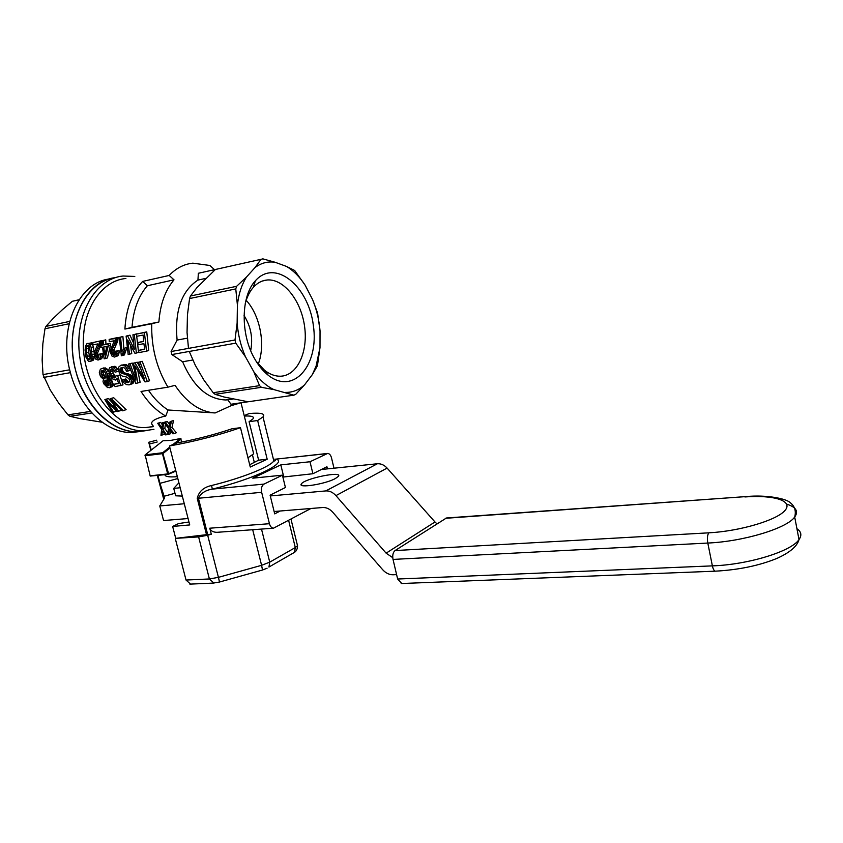 <?xml version="1.0" encoding="UTF-8"?>
<svg xmlns="http://www.w3.org/2000/svg" width="843" height="843" viewBox="0 0 843 843"><rect width="100%" height="100%" fill="white"/><g stroke="black" fill="none" stroke-linecap="round" stroke-linejoin="round"><path stroke-width="1.26" d="M392.743 557.666L386.126 553.166L335.935 495.621C332.869 492.28 329.497 490.71 325.798 490.921L377.348 463.766L321.394 469.488M184.28 503.745L159.759 505.958L164.638 497.876L159.97 483.345L177.81 478.539M325.798 490.921L270.276 495.947M335.293 478.592L338.359 476.4C343.227 470.605 304.576 478.455 301.394 483.893C297.179 488.54 325.061 484.23 335.293 478.592M159.759 505.958L163.553 520.542L188.084 518.54M274.123 511.501L322.711 507.518C326.389 507.338 329.739 508.919 332.785 512.27L382.659 569.689C385.778 573.124 389.266 574.821 393.144 574.778L396.61 574.62M377.348 463.766C380.931 463.513 384.187 464.957 387.106 468.097L335.935 495.621M386.126 553.166L434.988 521.975L387.106 468.097M434.988 521.975L436.832 523.735M156.756 440.183L148.737 442.28L150.834 450.394M157.356 475.547L163.753 499.351M148.737 442.28L151.329 450.004M157.926 475.484L159.97 483.345M149.759 443.945L157.23 441.985M244.196 415.599L249.317 413.513C261.077 412.564 265.629 413.702 262.995 416.927L257.642 420.531L267.189 459.224L250.266 467.033L240.487 427.686C218.031 435.441 194.354 441.542 169.443 445.979L189.728 524.936L172.646 526.443L175.723 538.35L206.514 534.673L197.241 498.371C198.79 491.543 203.574 487.254 211.582 485.505L212.31 489.13C205.65 490.131 201.013 493.144 198.411 498.192L207.673 534.515L206.514 534.673M175.723 538.35L198.621 536.917L207.684 535.242L211.308 534.251L207.673 534.515M175.291 538.572L186.029 580.047L209.401 578.962L198.621 536.917M188.98 522.007L178.568 523.577L172.646 526.443M190.529 584.094L186.029 580.047M310.983 508.477L273.438 528.213C271.562 527.96 270.234 526.464 269.444 523.714L261.657 492.312L197.241 498.371M333.986 468.202L331.51 457.854C330.741 455.104 329.465 453.618 327.695 453.418L310.003 461.753L280.803 464.883L252.784 478.171L282.405 475.167L264.038 484.082C261.741 485.631 260.951 488.371 261.657 492.312M275.103 459.235L276.525 459.193C287.041 463.06 254.67 478.782 212.31 489.13L264.038 484.082M275.029 459.214L326.673 453.65M280.245 510.995L274.713 513.882L270.087 495.168L285.429 487.496L282.405 475.167M257.642 420.531L249.096 421.669L252.763 419.087C254.776 416.716 251.962 415.704 244.312 416.063M267.189 459.224L258.632 460.173L249.096 421.669M252.478 454.967L254.354 462.565M249.697 464.735L258.632 460.173M240.487 427.686L231.878 428.813C214.385 434.703 196.071 439.414 176.914 442.944L169.443 445.979M282.869 477.075L312.911 473.734L326.926 466.727L327.442 468.877M211.308 534.251L209.77 528.203L269.444 523.714M312.911 473.734L310.003 461.753M283.701 476.674L280.803 464.883M218.316 532.218L216.925 532.323C213.047 532.228 210.666 530.858 209.77 528.203M401.753 583.514L397.643 579.025L393.028 559.415C392.311 555.305 392.986 552.355 395.061 550.563L446.442 517.992L745.37 496.632M75.902 371.489C84.974 407.116 112.677 432.923 137.578 431.69L145.27 430.762L137.578 431.69C109.527 432.849 79.147 400.077 73.383 359.118C67.282 318.19 87.577 281.13 115.333 277.663C84.321 280.603 63.32 327.168 75.902 371.489M109.411 278.991C78.589 282.352 57.882 328.591 70.369 372.48C79.421 407.97 107.145 433.681 132.088 432.438L139.306 431.616M69.084 323.733L44.974 328.77L42.845 343.818L42.15 360.014L43.014 374.608L69.695 369.792M79.094 299.739L72.382 301.288L62.498 309.592L53.141 318.464L45.933 326.399L44.974 328.77M45.933 326.399L69.653 321.415M43.014 374.608L50.169 389.887L58.725 403.123L67.956 414.851L90.475 411.426M43.762 377.401L70.412 372.648M67.956 414.851L69.927 416.294L79.758 418.571L102.203 422.259M91.866 412.975L69.927 416.294M72.382 301.288L79.052 299.802M214.533 269.665L209.844 265.471L192.847 263.164C184.006 264.08 176.113 268.179 169.18 275.45L174.006 279.834C165.217 290.234 160.181 304.291 158.906 321.994L151.74 323.733C151.15 346.937 156.545 368.085 167.947 387.169L175.038 385.356C186.798 402.743 200.16 411.942 215.144 412.954L168.052 409.983L165.755 416.063L164.585 416.21C153.205 419.234 149.337 422.354 152.994 425.578M240.624 402.849L231.035 405.715L215.144 412.954M233.1 399.045L227.8 399.824L230.993 404.24L293.849 395.167L273.996 389.624L261.414 387.316L215.091 394.324L224.217 397.042L248.116 401.763M227.8 399.824L225.618 399.961C207.652 399.276 193.31 386.547 182.594 361.763L171.867 354.545L171.097 351.52L177.104 340.077C174.543 310.962 181.487 290.972 197.936 280.097L198.358 273.269L200.381 272.816M147.356 285.745L142.646 281.414C132.035 292.837 126.123 308.728 124.901 329.065L131.993 327.347C133.342 309.908 138.463 296.041 147.356 285.745L174.006 279.834M131.993 327.347L158.906 321.994M112.899 369.002L113.004 373.28L110.77 373.997L111.624 375.757L112.593 377.116L114.859 377.991L116.155 375.736L119.98 375.124L123.004 384.903L115.08 386.6L113.974 384.292L118.61 383.523L117.072 378.507L115.375 380.056L112.13 378.707L109.411 374.482L108.863 369.719L109.622 367.653L112.772 366.968L115.491 369.455L116.524 371.721L118.452 371.099M124.901 329.065L151.74 323.733M153.268 426.663L146.155 427.506C114.227 430.056 80.106 383.238 83.489 337.295C84.88 304.997 103.573 280.403 125.902 278.485M142.646 281.414L169.18 275.45M167.947 387.169L141.034 391.458C148.136 402.564 156.376 410.773 165.755 416.063M120.212 408.981L121.329 410.415L117.23 411.584L106.639 401.226L113.626 412.122L112.467 412.301L104.869 399.55L108.441 398.539L111.834 402.185M115.491 410.109L116.345 411.163L113.626 412.122M108.441 398.539L106.039 399.361L116.576 409.993L110.138 398.718L113.668 397.717L126.123 409.687L122.298 410.826L111.919 400.393L113.194 402.838L113.868 402.606M111.223 366.853L114.996 366.273L118.231 369.898M118.452 371.11L115.143 372.216L113.489 369.424L111.782 368.823L110.349 370.362L110.77 373.997M113.004 373.28L115.912 377.063L113.7 377.812M113.974 384.292L118.494 383.175M101.718 368.539L103.404 368.633L106.281 371.457L107.746 375.409L106.935 378.96L109.516 381.173L110.739 384.334L110.349 387.253L107.567 387.59L103.541 383.554L102.994 381.141L103.71 379.519L100.475 376.536L99.295 372.553L100.391 369.16L103.952 367.843L107.166 369.065L108.852 371.573M110.054 375.809L109.179 378.233L111.771 380.435L113.131 385.304L112.635 386.494L109.147 387.822M122.646 367.39L122.109 369.519L119.885 370.235L120.886 372.754L128.505 375.662L131.287 380.277L130.971 383.85L129.105 384.903L126.492 384.587L124.026 382.87L122.066 380.056L125.807 378.939L127.83 381.363L125.565 382.111L127.978 382.711L129.601 381.436L129.306 379.339L127.145 377.169L122.34 376.083L120.043 374.313L118.241 370.13L118.515 367.242L121.129 365.103L126.26 364.661L128.642 366.705L130.233 369.803M122.109 369.519L123.763 372.564L130.739 374.935L133.046 378.222L133.826 380.983L133.247 383.08L129.105 384.903M127.83 381.363L129.316 381.921M137.925 371.131L140.128 382.322L135.776 383.428L128.484 364.05L132.246 363.08L134.121 369.171M138.442 362.29L142.225 361.31L149.58 380.762L147.314 381.531L140.012 362.005L138.442 362.29L144.427 378.971L135.006 362.901L133.594 363.143L137.219 362.195L140.022 367.527M118.189 338.243L109.147 339.402L118.168 337.432L117.504 341.636L114.227 349.107L114.005 351.921L115.27 354.197M114.005 351.921L111.75 352.595L112.667 354.618L114.153 355.261L115.386 353.997L115.48 351.215L119.053 350.625L119.126 352.806L117.936 355.788L114.427 357.053L111.929 356.02L110.454 352.606L110.412 350.425L114.258 340.751L109.242 341.721L109.147 339.402M94.332 356.378L93.12 360.34L89.885 361.542L88.336 361.152L86.028 357.274L85.069 350.161L85.554 346.051L86.892 343.733L91.55 342.838L93.457 346.831L94.174 352.985M93.12 360.34L89.885 361.542M101.74 340.625L92.835 342.574L101.74 340.625L101.076 344.798L97.862 352.184L97.662 354.956L98.863 357.2M97.862 352.184L95.586 352.859L95.396 355.641L96.292 357.643L97.756 358.286L98.515 357.801L99.042 354.271L101.308 353.596L102.604 353.691L102.277 357.632L101.518 358.802L98.02 360.056L95.575 359.023L94.658 357.485L94.311 352.3L97.851 343.912L92.93 344.861L92.835 342.574M130.539 345.651L131.761 353.596L128.168 354.534L126.113 336.104L129.938 335.135L133.468 342.838M129.537 354.281L127.672 339.919L134.933 353.291L136.376 353.038L134.3 334.513L132.931 334.787L136.64 334.06M136.714 336.294L138.589 352.342L136.376 353.038M124.037 348.338L126.292 347.653L126.587 349.803L123.51 351.573L124.343 350.488L124.037 348.338L121.919 351.52L120.57 337.189L119.284 337.432L122.909 336.505L123.837 348.549M125.755 350.888L124.395 354.945L121.329 355.788L119.284 337.432M136.587 334.07L146.745 331.868L148.726 350.488L146.513 351.173L144.416 332.553L136.587 334.07L136.682 336.304L143.131 335.061L143.637 341.478L137.841 342.574L138.094 344.766L143.89 343.67L144.733 349.276L138.537 350.425L144.68 349.013M137.841 342.574L143.616 341.236M105.154 358.633L108.199 346.094L108.03 344.039L103.615 344.892L103.404 340.519L102.14 340.762L105.754 339.845L105.933 344.207L110.349 343.364L110.496 345.419L107.388 357.948L105.154 358.633L104.142 358.823L102.519 347.179L101.139 347.442L100.981 345.398L102.351 344.987M121.129 365.103L125.249 366.062L128.21 370.973L126.703 371.363L124.701 368.096L122.941 367.369L120.444 368.075L119.885 370.235M106.903 380.467L104.637 381.236L104.616 382.121L106.871 381.384L107.24 382.564L104.975 383.312L107.367 385.894L108.873 385.641L109.137 383.86L108.178 381.647L106.492 380.172L104.985 380.425L105.733 380.182M106.892 380.509L106.871 381.384M122.298 373.66L124.522 372.943M115.48 351.215L116.808 351.31L116.882 353.491L115.702 356.473L114.427 357.053M118.705 354.608L116.471 355.293M116.882 353.491L119.126 352.806M133.594 363.143L135.913 380.13L130.033 363.776L132.246 363.08M261.414 387.316L259.528 385.651L213.184 392.722L203.753 379.824L195.291 365.24L189.253 351.447L171.867 354.545M117.272 379.213L116.387 379.498M103.647 370.762L101.497 370.888L100.918 373.164L102.899 377.379L104.996 378.286L106.197 376.821L106.155 375.43L105.48 372.996L103.647 370.762M87.208 345.619L86.292 349.013L88.61 348.328L88.757 352.184L86.46 352.859L87.893 358.623L89.558 359.792L90.686 358.222L90.823 355.809L89.432 346.231L88.757 345.324L87.208 345.619L88.473 345.261M113.858 375.04L111.624 375.757M97.029 358.191L98.557 357.727M112.53 371.194L110.296 371.9M112.572 369.656L110.349 370.362M126.766 382.669L129.032 381.911M100.981 345.398L102.361 345.124L102.14 340.762M104.764 354.935L103.773 346.937L106.998 346.325L104.764 354.935M146.745 331.868L144.416 332.553M146.513 351.173L138.926 352.564L138.537 350.425M117.714 368.749L115.491 369.455M87.893 358.623L90.612 358.423M88.736 359.487L90.422 358.981M305.134 285.187L305.05 285.071C299.613 276.725 293.406 270.508 286.409 266.399L294.65 270.466L305.134 285.187L312.616 299.644L317.579 313.038L320.034 330.835L319.992 347.601L317.421 365.788L312.342 374.598L304.65 384.735L295.64 394.44L293.849 395.167M187.378 338.159L177.104 340.077M189.253 351.447L235.777 343.154L234.997 340.003L171.097 351.52M118.094 339.076L115.765 339.761L115.565 340.962L117.883 340.287M260.961 259.338L262.837 258.864L275.176 262.289C267.948 261.182 261.256 262.911 255.102 267.484L260.961 259.338L198.358 273.269M205.587 278.432L197.936 280.097M275.176 262.289L286.409 266.399M246.504 277.02C241.73 284.544 238.695 293.859 237.399 304.955L235.766 288.907L236.62 286.304L246.504 277.02L255.102 267.484M234.997 340.003L237.136 323.048L237.399 304.955M237.136 323.048C238.084 334.913 240.856 346.136 245.429 356.726L235.777 343.154M259.528 385.651L253.827 371.784L245.429 356.726M253.827 371.784C259.918 380.288 266.641 386.242 273.996 389.624M285.45 392.406C292.647 392.522 299.044 389.972 304.65 384.735M312.342 374.598L316.083 366.168L319.992 347.601M320.034 330.835C319.118 319.961 316.652 309.56 312.616 299.644M254.46 358.433C258.422 365.504 262.995 371.099 268.2 375.23C293.754 395.599 319.328 364.787 313.354 325.482C308.633 286.114 275.081 258.211 255.366 280.803C240.94 295.988 240.329 334.018 254.46 358.433M115.86 338.918L115.765 339.761M246.209 300.308C260.245 315.609 265.756 344.956 258.253 364.06M250.698 350.625C253.1 338.127 250.887 326.441 244.07 315.588M130.033 363.776L128.484 364.05M135.66 367.158L135.365 369.213L137.852 383.091M136.587 368.823L135.365 369.213M192.794 360.003L182.594 361.763M113.194 402.838L118.621 411.373M122.277 370.52L120.054 371.236M147.314 381.531L144.996 381.911L135.017 365.904L135.217 367.295M112.119 353.681L114.374 352.996M95.385 354.271L97.662 353.596M96.292 357.643L98.547 356.958M102.677 355.851L100.422 356.536L100.022 358.317L102.277 357.632M215.408 269.475L196.904 287.653L190.455 296.009L189.57 298.559L187.441 314.934L187.051 332.542L188.484 348.38M235.766 288.907L189.57 298.559M190.455 296.009L236.62 286.304M103.615 344.892L105.933 344.207M105.754 339.845L103.404 340.519M102.604 353.691L100.349 354.376L100.422 356.536M112.245 368.812L110.918 369.234M125.122 352.279L122.878 352.964L122.393 354.323L124.627 353.639M213.184 392.722L215.091 394.324M104.616 382.121L104.975 383.312M104.985 380.425L104.637 381.236M116.524 371.721L115.143 372.216M116.155 375.736L117.746 375.852L120.718 385.662M122.066 380.056L123.552 379.677L125.565 382.111M256.167 361.352L264.544 370.267C269.781 374.334 275.06 376.326 280.382 376.22C297.179 375.873 308.211 352.174 304.597 326.568C301.246 300.94 283.965 278.654 267.305 279.971C262.025 280.403 257.347 282.879 253.279 287.41C249.676 291.541 246.988 296.936 245.25 303.585M101.761 341.426L99.411 342.11L99.316 342.932L101.655 342.258M122.604 371.236L120.38 371.942M88.757 352.184L89.39 355.82L87.114 356.494M99.653 347.948L97.356 348.623L95.586 352.859M98.547 350.34L96.26 351.015M107.367 385.894L108.958 385.367M107.24 382.564L109.126 384.798M108.758 384.545L106.481 385.293M132.446 383.713L130.159 384.482M106.039 399.361L104.869 399.55M110.138 398.718L111.255 398.539L123.415 410.657M115.565 340.962L114.585 343.712L116.882 343.038M114.585 343.712L111.95 349.782L111.75 352.595M116.049 344.829L113.763 345.504M122.741 365.072L124.954 364.376M132.425 376.937L130.18 377.675M129.443 376.652L131.687 375.915M93.457 346.831L91.139 347.506L92.003 354.671L94.047 354.071M92.003 354.671L92.077 356.937L94.3 356.273M135.006 362.901L137.219 362.195M92.077 356.937L91.919 358.675L94.174 357.99M103.404 368.633L105.628 367.927M107.166 369.065L104.932 369.771M126.113 336.104L127.599 335.82L134.29 349.223L132.931 334.787M124.343 350.488L126.587 349.803M127.599 335.82L129.938 335.135M100.022 358.317L98.02 360.056M101.518 358.802L99.274 359.487M103.457 370.699L103.152 372.448L100.918 373.164M103.204 371.173L100.97 371.879M126.713 380.298L124.458 381.047M125.807 378.939L123.552 379.677M134.3 334.513L136.629 333.839M131.561 381.742L133.826 380.983M133.542 379.529L131.287 380.277M101.223 374.756L103.457 374.05L106.028 377.221M101.929 376.157L104.174 375.441M102.899 377.379L105.143 376.663M105.923 377.464L103.995 378.075M91.718 351.868L94.005 351.194M127.409 369.044L129.622 368.338M128.642 366.705L126.429 367.411M110.855 386.062L113.131 385.304M110.349 387.253L112.635 386.494M114.827 376.389L112.593 377.116M109.832 377.369L107.588 378.096M110.075 376.189L107.841 376.916M99.316 342.932L98.757 345.472L101.076 344.798M101.455 343.449L99.126 344.134M86.292 349.013L86.46 352.859M115.196 342.321L117.504 341.636M120.444 368.075L122.572 367.39M120.085 368.654L122.298 367.948M103.152 372.448L103.457 374.05M123.51 351.573L122.878 352.964M122.393 354.323L122.172 355.63M98.757 345.472L97.356 348.623M100.475 346.178L98.157 346.852M124.047 365.356L126.26 364.661M114.996 366.273L112.772 366.968M120.57 337.189L122.909 336.505M119.875 369.466L122.098 368.749M133.731 382.132L131.455 382.891M108.505 370.751L106.281 371.457M113.015 383.586L110.739 384.334M112.393 381.7L110.127 382.437M89.095 345.778L88.61 348.328M89.39 355.82L90.148 357.948M106.092 346.494L106.302 348.77M120.886 372.754L123.11 372.037M121.54 373.28L123.763 372.564M108.22 404.05L108.895 403.818M115.828 338.106L118.168 337.432M108.789 380.161L111.044 379.424M110.201 378.686L107.957 379.424M86.587 346.779L88.926 346.094M114.184 367.885L116.397 367.179M107.893 383.702L105.628 384.45M133.247 383.08L130.971 383.85M125.249 366.062L127.472 365.356M112.667 354.618L114.911 353.934M101.497 370.888L102.73 370.499M115.702 356.473L117.936 355.788M111.95 349.782L114.227 349.107M111.75 351.215L114.016 350.53M114.975 354.692L113.415 355.166M106.935 378.96L109.179 378.233M142.225 361.31L140.012 362.005M111.255 398.539L113.668 397.717M87.872 343.312L90.222 344.692L92.572 344.018M90.222 344.692L91.139 347.506M108.199 346.094L110.496 345.419M128.505 375.662L130.739 374.935M107.746 375.409L109.569 374.819M109.137 373.238L107.282 373.839M91.919 358.675L90.865 361.025M93.784 359.424L91.529 360.109M99.042 354.271L100.349 354.376M108.03 344.039L110.349 343.364M91.55 342.838L89.189 343.512M130.802 378.971L133.046 378.222M126.313 374.64L128.547 373.913M127.419 375.082L129.653 374.355M109.516 381.173L111.771 380.435M116.808 351.31L119.053 350.625M95.754 356.715L98.02 356.031M95.396 355.641L97.662 354.956M128.21 370.973L130.391 370.267M114.922 347.242L112.646 347.917M115.375 380.056L117.325 379.413M117.746 375.852L119.98 375.124M99.411 342.11L99.39 341.299M153.953 429.319L144.048 430.805C115.818 431.985 85.238 398.454 79.769 356.958C73.963 315.482 94.964 278.559 123.015 276.019L134.796 276.451M148.452 390.277C154.216 398.792 160.75 405.357 168.052 409.983M164.143 422.522L165.312 422.354L168.885 426.99L170.117 421.584L171.456 421.352L169.886 428.244L174.248 433.587L172.868 433.818L169.559 429.635L168.568 434.472L167.441 434.63L168.579 428.444L164.143 422.522L167.388 421.553L169.485 424.282M174.248 433.587L176.356 432.754L171.972 427.433L173.574 420.541L170.117 421.584M177.336 476.685C169.095 477.296 164.965 476.643 164.933 474.714M253.026 451.184L253.669 453.797L247.968 457.781M175.766 470.584L168.579 473.692L162.678 452.733L145.144 454.872L163.057 440.773L170.792 440.394L180.465 438.539L181.962 442.006M171.055 431.532L170.644 433.65L168.568 434.472M162.825 431.005L165.46 434.883L166.619 434.735L162.72 429.245L163.774 422.575L162.646 422.722L165.839 421.869M165.439 424.282L164.806 428.434L167.789 432.67M164.153 432.996L163.985 434.44L160.96 435.336L161.635 429.361L157.694 423.281L160.76 422.385L162.309 424.746M244.733 415.378L244.154 415.409M168.579 473.692L168.273 474.356L150.191 476.074L145.144 454.872M175.881 471.058L168.273 474.356M163.321 453.302L169.959 448.002M175.629 443.46L181.192 439.013M162.678 452.733L169.728 447.106M172.91 444.567L180.465 438.539M150.128 475.842L167.683 473.924L162.457 453.66L144.922 455.778M167.683 473.924L168.21 474.114M157.694 423.281L158.653 423.186L161.824 427.949L162.646 422.722M162.383 431.131L161.877 435.262M163.774 422.575L165.86 421.774M162.72 429.245L164.806 428.434M166.619 434.735L167.483 434.398M162.288 431.911L163.184 431.563M158.653 423.186L160.76 422.385M161.34 427.232L161.961 426.99M165.312 422.354L167.388 421.553M168.337 426.284L169.095 426M171.456 421.352L173.574 420.541M169.886 428.244L171.972 427.433M169.243 431.015L170.328 430.583M180.181 487.76L173.732 488.403L175.639 495.789L182.32 496.106M173.732 488.403L178.906 482.818M249.623 464.43L250.645 464.314M174.996 493.292L163.816 496.327M211.582 485.505C242.32 477.96 269.929 466.874 273.838 460.973L262.995 416.927M207.684 535.242L218.432 577.35L261.593 565.316L252.689 529.72M261.499 529.077L269.739 562.144L295.313 547.56L288.654 520.479M213.901 583.071L209.401 578.962L218.432 577.35L219.496 582.039L262.5 570.016L261.593 565.316L269.739 562.144L268.938 567.054L294.492 552.355L295.313 547.56L297.516 545.727L297.495 544.894M292.384 553.577L294.492 552.355C296.504 551.037 297.516 548.825 297.516 545.727L291.004 519.225M267.094 568.214L262.415 570.037M219.465 582.049L213.226 583.103L189.865 584.125M786.73 504.156C796.066 507.064 798.721 511.353 794.696 517.022C796.266 510.974 794.77 506.19 790.218 502.66C786.487 498.719 766.635 494.525 745.728 496.611L445.283 518.319M397.643 579.025L712.377 565.874C748.004 564.726 791.398 551.417 799.006 539.583L794.696 517.022C786.972 528.34 743.442 541.522 707.804 543.05C707.035 538.255 707.382 534.852 708.858 532.829C739.764 531.195 776.582 520.331 784.907 510.552C793.695 500.753 773.906 494.778 744.875 496.949M395.061 550.563L708.858 532.829M715.749 571.154L715.307 571.175C714.053 570.806 713.083 569.046 712.377 565.874L707.804 543.05L393.028 559.415M401.173 583.535L715.307 571.175C738.626 569.9 759.164 565.653 776.94 558.403C789.849 552.565 797.204 546.296 799.006 539.583C802.009 535.326 801.314 531.701 796.93 528.719M123.226 373.892L125.459 373.164M301.752 485.347L301.394 483.893M273.838 460.973C275.387 461.068 275.703 460.457 274.797 459.15M275.84 459.15L327.158 453.481M216.925 532.323L273.438 528.213M132.088 432.438L144.048 430.805M146.155 427.506L153.236 426.526M232.615 398.929L225.618 399.961M264.544 370.267L268.2 375.23M253.279 287.41L255.366 280.803M316.083 366.168L316.304 367.948M262.468 280.993L267.305 279.971M253.669 453.797L241.014 402.785"/></g></svg>
